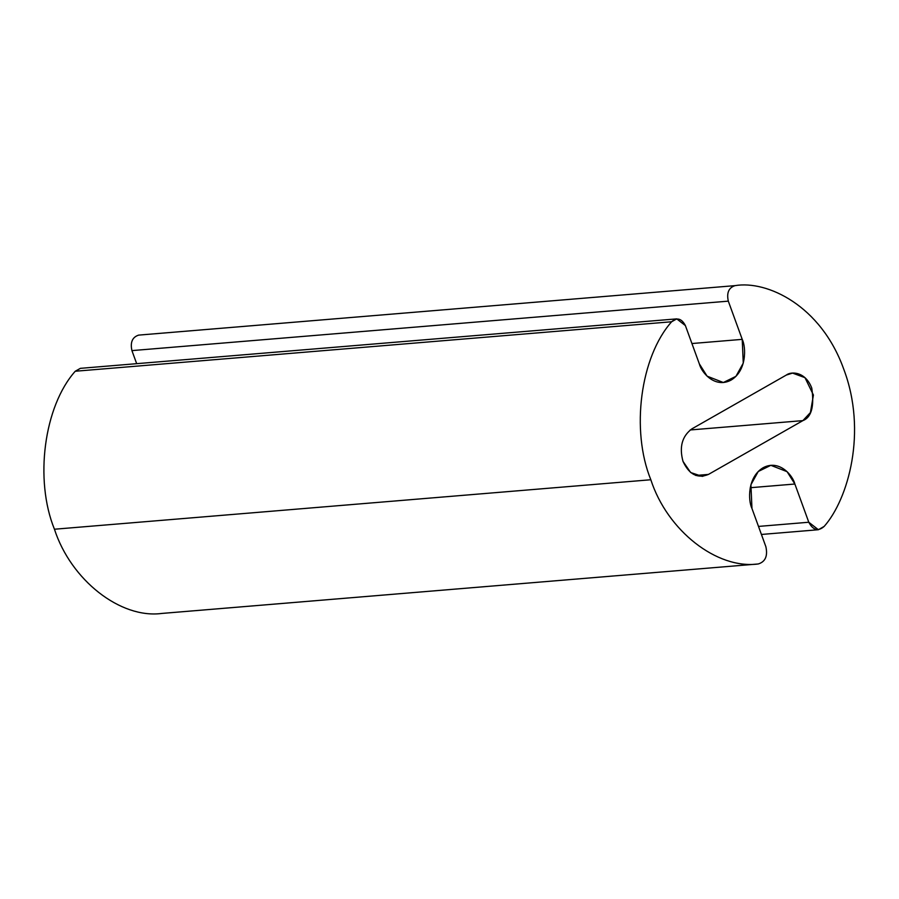 <?xml version="1.0" encoding="UTF-8"?>
<svg xmlns="http://www.w3.org/2000/svg" width="899" height="899" viewBox="0 0 899 899"><rect width="100%" height="100%" fill="white"/><g stroke="black" fill="none" stroke-linecap="round" stroke-linejoin="round"><path stroke-width="1.35" d="M691.893 428.857C682.06 436.195 679.105 447.05 683.015 461.412L690.646 472.526L702.231 476.38L708.468 474.414L802.886 420.62L690.185 429.969L802.886 420.62L810.415 412.562L813.426 395.043L804.987 377.67L792.547 373.096L786.31 375.063L691.893 428.857L786.31 375.063C790.996 371.287 805.392 371.332 811.763 388.053C814.438 406.438 811.471 417.293 802.886 420.62L708.468 474.414L695.759 475.47L708.468 474.414C697.59 478.864 689.106 474.526 683.015 461.412C679.105 447.05 682.06 436.195 691.893 428.857M161.932 613.433L758.25 563.965C765.352 561.785 767.892 556.02 765.869 546.693L751.957 508.474C748.069 500.631 747.316 477.212 763.049 467.772C779.073 459.108 792.704 475.2 794.873 484.022L808.785 522.24C813.089 530.275 818.225 531.657 824.192 526.387C848.173 499.293 867.557 431.677 843.622 368.826C820.765 305.345 767.038 280.218 735.034 285.635L138.66 335.113C132.355 337.147 130.108 342.317 131.928 350.61L728.314 301.143C726.493 292.838 728.741 287.669 735.034 285.635L138.66 335.113L735.034 285.635C767.038 280.218 820.765 305.345 843.622 368.826C867.557 431.677 848.173 499.293 824.192 526.387L818.393 529.725L808.785 522.24L758.486 526.421L808.785 522.24L794.873 484.022L750.238 487.719L794.873 484.022L787.086 471.672L770.848 465.322L758.25 471.492L750.923 484.73L751.957 508.474L765.869 546.693C767.892 556.02 765.352 561.785 758.25 563.965C716.896 569.528 667.283 530.646 650.831 479.751L54.446 529.23C70.897 580.113 120.511 619.006 161.865 613.433L758.25 563.965L161.989 613.421M676.756 318.875L80.382 368.343L75.246 371.242L671.632 321.763L676.756 318.875L685.398 325.595L699.31 363.814L707.097 376.164L723.335 382.513L735.933 376.344L743.259 363.106L742.226 339.361L691.927 343.53L742.226 339.361L728.314 301.143L131.928 350.61L136.682 363.679L131.928 350.61C130.108 342.317 132.355 337.147 138.66 335.113M161.865 613.433C120.511 619.006 70.897 580.113 54.446 529.23L650.831 479.751C630.682 430.318 640.346 356.881 671.632 321.763L75.246 371.242C43.961 406.359 34.297 479.796 54.446 529.23C34.297 479.796 43.961 406.359 75.246 371.242L85.911 370.354M735.034 285.635C728.741 287.669 726.493 292.838 728.314 301.143L742.226 339.361C746.114 347.205 746.867 370.624 731.134 380.063C715.11 388.728 701.478 372.636 699.31 363.814L685.398 325.595C681.588 318.426 676.992 317.145 671.632 321.763C640.346 356.881 630.682 430.318 650.831 479.751C667.283 530.646 716.896 569.528 758.25 563.965M761.419 534.456L818.393 529.725"/></g></svg>
